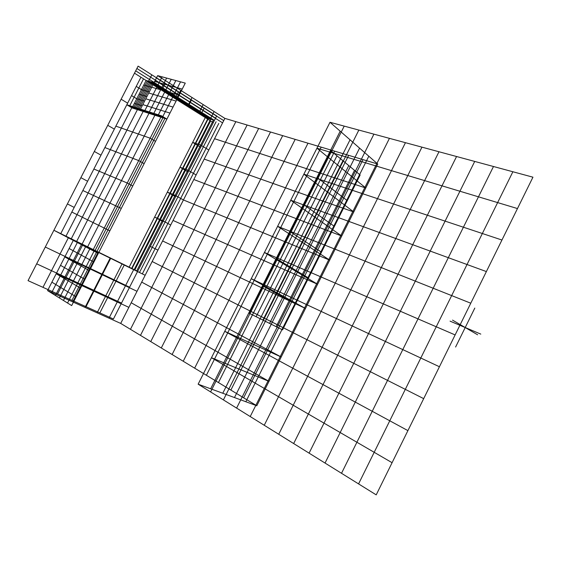 <?xml version="1.0" encoding="UTF-8"?>
<svg xmlns="http://www.w3.org/2000/svg" width="561" height="561" viewBox="0 0 561 561"><rect width="100%" height="100%" fill="white"/><g stroke="black" fill="none" stroke-linecap="round" stroke-linejoin="round"><path stroke-width="0.84" d="M113.42 319.006L137.662 271.342L53.891 230.269L28.05 280.64L113.42 319.006M42.966 287.344L68.526 237.443M57.594 293.915L82.881 244.484M71.948 300.366L96.962 251.384M86.036 306.699L110.783 258.165M99.851 312.912L124.346 264.813M36.675 263.824L121.513 303.094M45.294 247.029L129.591 287.204M213.292 122.607L216.686 115.931L138.097 66.135L134.486 73.182L213.292 122.607L205.277 117.579L129.149 267.162L137.662 271.342L213.292 122.607M148.244 81.815L151.821 74.83M161.75 90.286L165.285 83.365M174.997 98.589L178.496 91.738M187.998 106.744L191.462 99.949M200.761 114.746L204.19 108.014M135.685 70.833L214.421 120.384M136.891 68.484L215.557 118.154M60.756 233.628L140.937 77.229L134.486 73.182L53.891 230.269L92.733 250.571L161.568 115.839L126.821 104.767L132.052 107.915L146.112 80.475L140.937 77.229L60.756 233.628L136.611 271.089L66.261 236.328L98.357 253.327L73.421 240.122L47.573 290.605L71.675 305.584L98.357 253.327L60.756 233.628M67.404 203.938L74.192 207.416M80.875 177.669L87.607 181.259M94.325 151.456L100.98 155.166M107.74 125.306L114.332 129.128M121.127 99.213L127.649 103.154M131.996 268.565L207.963 119.262M134.836 269.953L210.634 120.938M157.943 250.122L150.334 246.419M170.705 225.01L162.325 220.529L154.633 217.086L162.978 221.546M329.672 260.115L183.433 199.954L175.137 195.326L167.339 192.128L175.6 196.729M196.133 174.955L187.928 170.186L180.011 167.227L188.187 171.968M208.811 150.011L200.684 145.096L192.661 142.375L200.754 147.263M129.444 106.345L143.532 78.856M131.533 95.58L136.744 98.764L144.563 101.162M136.239 86.401L141.428 89.62L149.289 91.927M134.626 108.743L148.728 81.212L207.977 118.399L131.618 268.467L68.631 237.584M137.221 109.57L151.365 81.948L210.684 119.227L134.107 269.778L71.016 238.853M119.03 262.204L126.449 266.11M108.778 257.176L116.148 261.061M98.371 252.078L105.692 255.942M87.825 246.903L95.09 250.746M77.116 241.658L84.332 245.473M213.418 120.061L154.016 82.698L146.112 80.475L205.277 117.579L213.418 120.061L205.277 117.579L129.149 267.162L136.611 271.089L213.418 120.061L136.611 271.089L145.159 275.283L73.421 240.122L47.573 290.605L120.706 323.416L224.877 118.378L157.634 75.63L139.829 110.412L166.898 119.093L185.27 83.112L157.634 75.63L154.016 82.698L146.112 80.475L132.052 107.915L139.829 110.412L154.016 82.698L213.418 120.061M195.761 111.611L203.867 114.051M186.112 105.559L194.176 107.957M176.322 99.423L184.352 101.779M166.4 93.196L174.387 95.51M156.33 86.885L164.275 89.15M51.479 293.031L77.46 242.261M55.427 295.486L81.548 244.428M59.417 297.968L85.679 246.616M63.456 300.479L89.858 248.825M67.544 303.017L94.08 251.062M51.893 282.176L76.135 296.86M128.869 307.351L56.198 273.754L80.581 288.137M60.511 265.332L85.034 279.427M137.017 291.306L64.817 256.924L89.48 270.718M69.122 248.523L93.918 262.022M144.219 111.814L162.115 76.843M148.651 113.238L166.638 78.07M153.139 114.675L171.217 79.311M157.676 116.134L175.852 80.56M162.262 117.6L180.537 81.829M142.803 104.605L169.969 113.084M145.769 98.806L173.033 107.088M148.735 93.007L176.091 101.085M151.701 87.214L179.155 95.09M154.668 81.422L182.213 89.101M133.343 108.329L147.417 80.847M135.923 109.157L150.046 81.583M138.525 109.991L152.69 82.32M134.402 103.336L142.199 105.784M139.086 94.185L146.926 96.541M143.77 85.048L151.652 87.313M71.415 239.063L65.889 236.356L132.403 106.548L137.655 109.711M76.647 241.833L71.107 239.112L138.069 108.35L143.336 111.534M81.955 244.645L76.394 241.917L143.812 110.18L149.1 113.378M87.341 247.492L81.759 244.757L149.647 112.039L154.948 115.257M92.81 250.388L87.2 247.646L155.558 113.925L160.881 117.158M71.815 212.051L109.837 230.844M82.86 190.516L121.295 208.404M93.883 169.015L127.249 183.012L132.733 186.014M104.879 147.557L138.707 160.579L144.142 163.665M115.861 126.141L150.152 138.188L155.53 141.358M64.431 235.431L96.485 252.415L165.123 118.013L130.313 106.871M62.594 234.533L94.613 251.496L163.349 116.926L128.567 105.819M166.898 119.093L161.568 115.839L126.821 104.767L132.052 107.915L166.898 119.093L161.568 115.839L92.733 250.571L98.357 253.327L166.898 119.093M60.272 296.299L85.875 246.223M72.755 301.902L98.119 252.226M85.041 307.414L110.166 258.13M97.116 312.835L122.025 263.943M109.009 318.164L133.679 269.659M165.719 90.055L169.303 83.049M177.234 97.298L180.782 90.349M188.559 104.423L192.072 97.523M199.702 111.436L203.187 104.591M210.663 118.329L214.12 111.541M155.222 80.342L222.598 122.873M156.428 77.986L223.741 120.622M139.472 272.492L216.104 121.751M142.319 273.894L218.783 123.441M376.214 494.865L532.95 177.185L330.001 122.27L198.145 384.187L376.214 494.865M210.592 391.922L344.216 126.12M223.404 399.888L358.851 130.075M236.609 408.092L373.914 134.156M250.213 416.55L389.446 138.357M264.245 425.273L405.449 142.683M278.719 434.27L421.956 147.15M293.662 443.555L438.983 151.758M309.09 453.148L456.563 156.512M325.036 463.056L474.718 161.428M341.516 473.302L493.484 166.505M358.57 483.898L512.88 171.75M131.204 302.744L269 381.361L211.469 357.729L392.083 462.699M141.688 282.113L281.187 357.013L224.758 331.327L407.91 430.624M152.15 261.517L423.688 398.64M305.486 308.466L251.251 278.705L439.424 366.74M173.026 220.438L317.589 284.266L264.448 252.485L455.118 334.931M329.679 260.122L277.618 226.321L470.77 303.206M341.733 236.027L290.759 200.221L486.38 271.573M204.19 159.093L353.767 211.974L303.873 174.176L501.948 240.024M214.547 138.714L365.772 187.977L316.951 148.195L517.466 208.559M256.791 405.764L377.756 164.029L224.877 118.378L120.706 323.416L256.791 405.764L377.756 164.036L330.001 122.27L198.145 384.187L256.791 405.764M130.461 329.321L235.858 121.66M140.474 335.38L247.12 125.019M150.748 341.593L258.67 128.469M161.288 347.974L270.521 132.01M172.108 354.524L282.681 135.643M183.223 361.249L295.177 139.373M194.646 368.156L308.003 143.202M206.385 375.26L321.187 147.136M218.453 382.567L334.735 151.182M230.866 390.077L348.669 155.348M243.635 397.805L363.002 159.626M162.599 240.964L305.479 308.466M193.818 179.506L341.733 236.02M210.67 388.794L340.19 131.183M222.773 393.247L350.043 139.794M234.477 397.553L359.58 148.139M245.816 401.725L368.815 156.21M282.569 329.854L360.141 175.004L330.878 150.734L249.175 313.248L282.569 329.854M256.125 316.699L336.965 155.783M262.927 320.086L342.925 160.726M269.603 323.402L348.781 165.579M276.152 326.656L354.517 170.334M262.871 285.998L295.57 303.901M276.538 258.817L308.543 278.004M290.17 231.7L321.488 252.17M303.767 204.653L334.398 226.385M317.337 177.662L347.287 200.663M474.816 308.066L455.602 347.028L465.216 327.533L450.062 321.144L480.791 334.104L465.216 327.533L452.531 320.114L477.614 334.784L465.216 327.533L474.816 308.066"/></g></svg>
